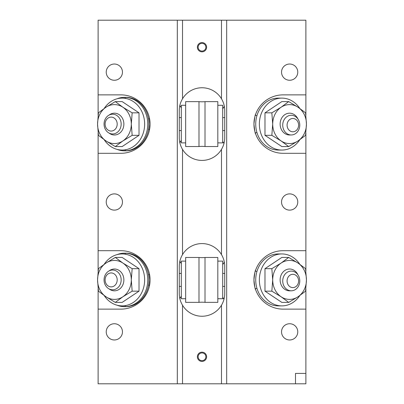 <?xml version="1.0" encoding="UTF-8"?>
<svg xmlns="http://www.w3.org/2000/svg" width="404" height="404" viewBox="0 0 404 404"><rect width="100%" height="100%" fill="white"/><g stroke="black" fill="none" stroke-linecap="round" stroke-linejoin="round"><path stroke-width="0.61" d="M202 352.167A4.621 4.621 0 0 0 197.379 356.788A4.621 4.621 0 0 0 202 361.413A4.621 4.621 0 0 0 206.621 356.788A4.621 4.621 0 0 0 202 352.167M202 42.587A4.621 4.621 0 0 0 197.379 47.212A4.621 4.621 0 0 0 202 51.833A4.621 4.621 0 0 0 206.621 47.212A4.621 4.621 0 0 0 202 42.587M148.546 119.084L149.334 118.741L149.334 117.609M149.389 117.852L150.056 124.058A29.194 29.194 0 0 0 120.867 94.869L98.116 94.869L98.116 115.201M148.546 274.912L149.334 274.569L149.334 273.437M149.389 273.68L150.056 279.886A29.194 29.194 0 0 0 120.867 250.697L98.116 250.697L98.116 271.028M114.347 64.029A8.115 8.115 0 0 0 106.232 72.144A8.115 8.115 0 0 0 114.347 80.26A8.115 8.115 0 0 0 122.463 72.144A8.115 8.115 0 0 0 114.347 64.029M114.347 193.885A8.115 8.115 0 0 0 106.232 202A8.115 8.115 0 0 0 114.347 210.115A8.115 8.115 0 0 0 122.463 202A8.115 8.115 0 0 0 114.347 193.885M114.347 323.74A8.115 8.115 0 0 0 106.232 331.856A8.115 8.115 0 0 0 114.347 339.971A8.115 8.115 0 0 0 122.463 331.856A8.115 8.115 0 0 0 114.347 323.74M289.653 193.885A8.115 8.115 0 0 0 281.538 202A8.115 8.115 0 0 0 289.653 210.115A8.115 8.115 0 0 0 297.768 202A8.115 8.115 0 0 0 289.653 193.885M289.653 64.029A8.115 8.115 0 0 0 281.538 72.144A8.115 8.115 0 0 0 289.653 80.26A8.115 8.115 0 0 0 297.768 72.144A8.115 8.115 0 0 0 289.653 64.029M289.653 323.74A8.115 8.115 0 0 0 281.538 331.856A8.115 8.115 0 0 0 289.653 339.971A8.115 8.115 0 0 0 297.768 331.856A8.115 8.115 0 0 0 289.653 323.74M221.478 149.399C223.619 145.793 224.7 141.89 224.725 137.693L224.725 110.479C224.7 106.282 223.619 102.379 221.478 98.773A22.725 22.725 0 0 0 182.522 98.773C180.381 102.379 179.3 106.282 179.275 110.479L179.275 137.693C179.3 141.89 180.381 145.793 182.522 149.399A22.725 22.725 0 0 0 221.478 149.399L221.478 254.601A22.725 22.725 0 0 0 182.522 254.601C180.381 258.207 179.3 262.11 179.275 266.307L179.275 293.521C179.3 297.718 180.381 301.621 182.522 305.227A22.725 22.725 0 0 0 221.478 305.227C223.619 301.621 224.7 297.718 224.725 293.521L224.725 266.307C224.7 262.11 223.619 258.207 221.478 254.601M255.555 270.321C255.242 269.923 254.707 273.109 253.944 279.886A29.194 29.194 0 0 1 283.133 250.697L305.884 250.697L305.884 271.028M255.318 271.034L256.924 271.523M255.555 114.494C255.242 114.095 254.707 117.281 253.944 124.058A29.194 29.194 0 0 1 283.133 94.869L305.884 94.869L305.884 115.201M255.318 115.206L256.924 115.695M305.884 288.794L305.884 383.8L226.674 383.8L226.674 20.2L305.884 20.2L305.884 94.869M305.884 309.131L283.133 309.131A29.194 29.194 0 0 1 253.944 279.942L253.944 279.886M305.884 132.966L305.884 250.697M305.884 153.303L283.133 153.303A29.194 29.194 0 0 1 253.944 124.114L253.944 124.058M226.674 20.2L98.116 20.2L98.116 94.869M256.924 132.477L255.318 132.966M253.944 124.084L253.944 124.114C254.707 130.891 255.242 134.083 255.555 133.679M98.116 288.794L98.116 383.8L177.326 383.8L177.326 20.2M256.924 288.305L255.318 288.794M253.944 279.942C254.707 286.719 255.242 289.91 255.555 289.506M182.522 149.399L182.522 254.601M182.522 305.227L182.522 383.8L177.326 383.8M221.478 305.227L221.478 383.8L182.522 383.8M98.116 132.966L98.116 153.303L120.867 153.303A29.194 29.194 0 0 0 150.056 124.114L150.056 124.058M98.116 153.303L98.116 250.697M98.116 309.131L120.867 309.131A29.194 29.194 0 0 0 150.056 279.942L150.056 279.886M226.674 383.8L221.478 383.8M149.334 130.563L149.334 129.431L148.546 129.088M149.334 286.391L149.334 285.259L148.546 284.916M182.522 20.2L182.522 98.773M221.478 20.2L221.478 98.773M150.056 279.942L149.389 286.148M150.056 124.114L149.389 130.32M305.884 383.8L305.884 373.412L295.496 373.412L295.496 383.8L305.884 383.8M198.99 257.474A29.194 29.194 0 0 0 205.01 257.474L205.01 302.354A29.194 29.194 0 0 0 198.99 302.354L185.663 302.354L185.663 257.474L198.99 257.474L198.99 302.354M217.817 298.718L222.7 298.718L222.7 261.11L217.817 261.11M205.01 302.354L217.817 302.354L217.817 257.474L205.01 257.474M185.663 261.11L181.3 261.11L181.3 298.718L185.663 298.718M198.99 101.646A29.194 29.194 0 0 0 205.01 101.646L205.01 146.526A29.194 29.194 0 0 0 198.99 146.526L185.663 146.526L185.663 101.646L198.99 101.646L198.99 146.526M217.817 142.89L222.7 142.89L222.7 105.282L217.817 105.282M205.01 146.526L217.817 146.526L217.817 101.646L205.01 101.646M185.663 105.282L181.3 105.282L181.3 142.89L185.663 142.89M179.275 286.406L181.3 286.406M222.7 286.406L224.725 286.406M179.275 273.422L181.3 273.422M222.7 273.422L224.725 273.422M179.275 130.578L181.3 130.578M222.7 130.578L224.725 130.578M179.275 117.594L181.3 117.594M222.7 117.594L224.725 117.594M124.594 253.162L125.79 253.162A26.75 23.164 90 0 1 148.955 279.916A26.75 23.164 90 0 1 125.79 306.666L124.594 306.666A26.75 23.164 -90 0 0 147.763 279.916A26.75 23.164 -90 0 0 124.594 253.162A26.75 23.164 -90 0 0 117.064 254.616M117.064 305.212A26.75 23.164 -90 0 0 124.594 306.666M124.594 97.334L125.79 97.334A26.75 23.164 90 0 1 148.955 124.084A26.75 23.164 90 0 1 125.79 150.838L124.594 150.838A26.75 23.164 -90 0 0 147.763 124.084A26.75 23.164 -90 0 0 124.594 97.334A26.75 23.164 -90 0 0 117.064 98.788M117.064 149.384A26.75 23.164 -90 0 0 124.594 150.838M109.095 288.916A10.908 9.449 -90 0 0 118.837 289.562A10.908 9.449 -90 0 0 123.871 279.916A10.908 9.449 -90 0 0 118.837 270.266A10.908 9.449 -90 0 0 109.095 270.912M104.197 264.272A25.972 22.493 90 0 1 122.154 253.944A25.972 22.493 90 0 1 144.642 279.916A25.972 22.493 90 0 1 122.154 305.884A25.972 22.493 90 0 1 104.202 295.556M115.297 302.404L122.154 302.404L139.021 291.158L139.021 268.67L122.154 257.424L115.297 257.424L122.861 263.044L132.164 268.67L131.295 279.916L132.164 291.158L122.861 296.783L115.297 302.404L105.989 296.783L98.43 291.158L97.556 279.916L98.43 268.67L105.989 263.044L115.297 257.424M139.021 268.67L132.164 268.67M139.021 291.158L132.164 291.158M122.861 296.783A19.478 16.867 -90 0 0 131.295 279.916A19.478 16.867 -90 0 0 122.861 263.044A19.478 16.867 -90 0 0 105.989 263.044A19.478 16.867 -90 0 0 97.556 279.916A19.478 16.867 -90 0 0 105.989 296.783A19.478 16.867 -90 0 0 122.861 296.783M109.095 133.088A10.908 9.449 -90 0 0 118.837 133.734A10.908 9.449 -90 0 0 123.871 124.084A10.908 9.449 -90 0 0 118.837 114.438A10.908 9.449 -90 0 0 109.095 115.084M104.197 108.444A25.972 22.493 90 0 1 122.154 98.116A25.972 22.493 90 0 1 144.642 124.084A25.972 22.493 90 0 1 122.154 150.056A25.972 22.493 90 0 1 104.202 139.728M115.297 146.576L122.154 146.576L139.021 135.33L139.021 112.842L122.154 101.596L115.297 101.596L122.861 107.217L132.164 112.842L131.295 124.084L132.164 135.33L122.861 140.956L115.297 146.576L105.989 140.956L98.43 135.33L97.556 124.084L98.43 112.842L105.989 107.217L115.297 101.596M139.021 112.842L132.164 112.842M139.021 135.33L132.164 135.33M122.861 140.956A19.478 16.867 -90 0 0 131.295 124.084A19.478 16.867 -90 0 0 122.861 107.217A19.478 16.867 -90 0 0 105.989 107.217A19.478 16.867 -90 0 0 97.556 124.084A19.478 16.867 -90 0 0 105.989 140.956A19.478 16.867 -90 0 0 122.861 140.956M297.945 274.866A10.908 9.449 90 0 0 287.325 269.322A10.908 9.449 90 0 0 280.129 279.916A10.908 9.449 90 0 0 290.218 290.799M299.803 295.556A25.972 22.493 -90 0 1 281.846 305.884A25.972 22.493 -90 0 1 259.358 279.916A25.972 22.493 -90 0 1 281.846 253.944A25.972 22.493 -90 0 1 299.798 264.272M281.846 253.944L278.21 253.944A25.972 22.493 90 0 0 255.722 279.916A25.972 22.493 90 0 0 278.21 305.884L281.846 305.884M271.836 268.67L264.979 268.67L281.846 257.424L288.703 257.424L298.011 263.044L305.57 268.67L306.444 279.916L305.57 291.158L298.011 296.783L288.703 302.404L281.139 296.783L271.836 291.158L272.705 279.916L271.836 268.67L281.139 263.044L288.703 257.424M264.979 268.67L264.979 291.158L281.846 302.404L288.703 302.404M264.979 291.158L271.836 291.158M298.011 296.783A19.478 16.867 90 0 0 306.444 279.916A19.478 16.867 90 0 0 298.011 263.044A19.478 16.867 90 0 0 281.139 263.044A19.478 16.867 90 0 0 272.705 279.916A19.478 16.867 90 0 0 281.139 296.783A19.478 16.867 90 0 0 298.011 296.783M297.945 119.039A10.908 9.449 90 0 0 287.325 113.494A10.908 9.449 90 0 0 280.129 124.084A10.908 9.449 90 0 0 290.218 134.966M299.803 139.728A25.972 22.493 -90 0 1 281.846 150.056A25.972 22.493 -90 0 1 259.358 124.084A25.972 22.493 -90 0 1 281.846 98.116A25.972 22.493 -90 0 1 299.798 108.444M281.846 98.116L278.21 98.116A25.972 22.493 90 0 0 255.722 124.084A25.972 22.493 90 0 0 278.21 150.056L281.846 150.056M271.836 112.842L264.979 112.842L281.846 101.596L288.703 101.596L298.011 107.217L305.57 112.842L306.444 124.084L305.57 135.33L298.011 140.956L288.703 146.576L281.139 140.956L271.836 135.33L272.705 124.084L271.836 112.842L281.139 107.217L288.703 101.596M264.979 112.842L264.979 135.33L281.846 146.576L288.703 146.576M264.979 135.33L271.836 135.33M298.011 140.956A19.478 16.867 90 0 0 306.444 124.084A19.478 16.867 90 0 0 298.011 107.217A19.478 16.867 90 0 0 281.139 107.217A19.478 16.867 90 0 0 272.705 124.084A19.478 16.867 90 0 0 281.139 140.956A19.478 16.867 90 0 0 298.011 140.956M112.61 270.039A9.878 8.555 90 0 1 121.16 279.916A9.878 8.555 90 0 1 112.61 289.789A9.878 8.555 90 0 1 104.055 279.916A9.878 8.555 90 0 1 112.61 270.039M111.156 272.942A6.974 6.04 90 0 1 117.195 279.916A6.974 6.04 90 0 1 111.156 286.885A6.974 6.04 90 0 1 105.116 279.916A6.974 6.04 90 0 1 111.156 272.942M112.61 114.211A9.878 8.555 90 0 1 121.16 124.084A9.878 8.555 90 0 1 112.61 133.961A9.878 8.555 90 0 1 104.055 124.084A9.878 8.555 90 0 1 112.61 114.211M111.156 117.115A6.974 6.04 90 0 1 117.195 124.084A6.974 6.04 90 0 1 111.156 131.058A6.974 6.04 90 0 1 105.116 124.084A6.974 6.04 90 0 1 111.156 117.115M282.724 280.952A9.842 8.524 -90 0 1 291.249 271.109A9.842 8.524 -90 0 1 299.773 280.952A9.842 8.524 -90 0 1 291.249 290.799A9.842 8.524 -90 0 1 282.724 280.952M287.082 280.952A6.656 5.762 -90 0 1 292.844 274.301A6.656 5.762 -90 0 1 298.606 280.952A6.656 5.762 -90 0 1 292.844 287.608A6.656 5.762 -90 0 1 287.082 280.952M282.724 125.124A9.842 8.524 -90 0 1 291.249 115.281A9.842 8.524 -90 0 1 299.773 125.124A9.842 8.524 -90 0 1 291.249 134.966A9.842 8.524 -90 0 1 282.724 125.124M287.082 125.124A6.656 5.762 -90 0 1 292.844 118.473A6.656 5.762 -90 0 1 298.606 125.124A6.656 5.762 -90 0 1 292.844 131.78A6.656 5.762 -90 0 1 287.082 125.124M198.132 356.788A3.868 3.868 0 0 0 202 360.661A3.868 3.868 0 0 0 205.868 356.788A3.868 3.868 0 0 0 202 352.919A3.868 3.868 0 0 0 198.132 356.788M205.868 47.212A3.868 3.868 0 0 0 202 43.339A3.868 3.868 0 0 0 198.132 47.212A3.868 3.868 0 0 0 202 51.081A3.868 3.868 0 0 0 205.868 47.212M181.3 296.284A25.972 22.493 90 0 1 179.77 298.248M179.77 261.58A25.972 22.493 90 0 1 181.3 263.544M181.3 140.456A25.972 22.493 90 0 1 179.77 142.42M179.77 105.752A25.972 22.493 90 0 1 181.3 107.717M224.038 299.061A25.972 22.493 -90 0 1 222.7 297.324M222.7 264.585A25.972 22.493 -90 0 1 224.392 262.433M224.038 143.233A25.972 22.493 -90 0 1 222.7 141.496M222.7 108.757A25.972 22.493 -90 0 1 224.392 106.605M122.154 253.944L125.79 253.944M122.154 305.884L125.79 305.884M122.154 98.116L125.79 98.116M122.154 150.056L125.79 150.056M181.3 296.546L179.805 298.404M181.3 263.282L179.805 261.423M181.3 140.718L179.805 142.577M181.3 107.454L179.805 105.596M223.998 299.223L222.7 297.586M222.7 264.322L224.366 262.272M291.249 290.799L288.931 290.799M223.998 143.39L222.7 141.759M222.7 108.494L224.366 106.444M291.249 134.966L288.931 134.966"/></g></svg>
